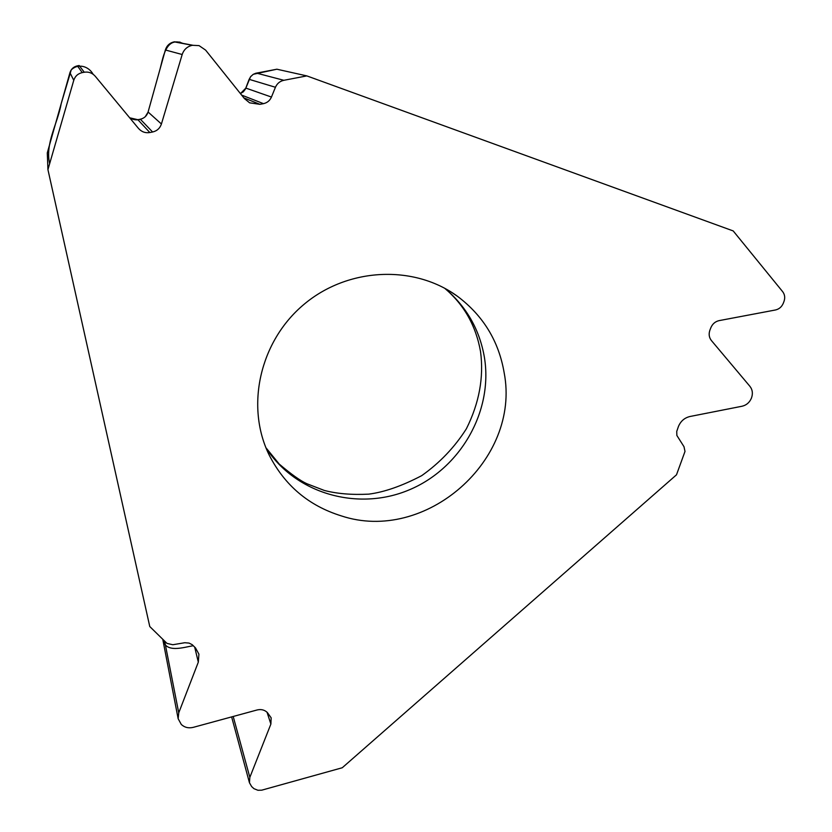 <?xml version="1.0" encoding="UTF-8"?>
<svg xmlns="http://www.w3.org/2000/svg" width="832" height="832" viewBox="0 0 832 832"><rect width="100%" height="100%" fill="white"/><g stroke="black" fill="none" stroke-linecap="round" stroke-linejoin="round"><path stroke-width="1.25" d="M84.271 72.228C88.618 71.583 92.279 72.925 95.254 76.263L138.486 128.419C141.554 131.862 145.34 133.234 149.833 132.538L152.599 131.997C157.019 130.967 159.952 128.294 161.418 123.989L182.187 54.506C183.882 49.514 187.273 46.446 192.338 45.292L199.046 45.614L205.618 50.118L244.379 98.53L249.61 102.835L259.938 104.333L263.484 103.657C267.218 102.814 269.88 100.61 271.45 97.053L275.434 87.266C277.098 83.502 279.906 81.172 283.858 80.298L306.842 75.899L733.2 230.932L782.673 291.678C784.846 294.58 785.262 297.887 783.942 301.59L783.266 303.316C781.695 306.935 779.085 309.15 775.445 309.982L719.16 320.611C715.281 321.495 712.514 323.856 710.871 327.683L709.925 330.096C708.562 334.017 709.041 337.49 711.391 340.527L749.902 386.318C752.523 389.698 753.043 393.588 751.483 397.977L751.358 398.289C749.497 402.563 746.377 405.226 742.019 406.245L690.03 416.489C684.611 417.768 680.774 421.054 678.496 426.338L676.728 431.423L676.863 435.458L683.998 446.701L684.996 451.443L676.489 474.812L342.264 767.749L261.706 790.182L257.93 790.275L253.906 788.653L251.628 786.542L249.454 782.756L249.839 777.358L270.878 724.079L271.159 717.829L267.342 712.514C264.545 709.862 261.113 709.02 257.067 709.977L193.242 727.355C188.573 728.458 184.59 727.49 181.293 724.464L178.152 718.702L178.745 712.847L198.318 662.126L198.921 654.16L195.468 647.878L192.182 644.665L189.082 643.094L184.808 642.72L172.827 644.738L167.003 643.417L149.77 626.538L47.934 169.624L73.767 80.309C75.15 76.138 77.969 73.58 82.254 72.602L84.271 72.228L79.165 65.52L77.386 65.853C73.632 66.706 71.146 68.973 69.95 72.665L47.289 152.88L47.934 169.624M306.842 75.899L276.879 69.212L255.746 73.258L253.136 74.391L250.515 76.804L245.856 88.098L240.427 93.59L243.35 91.811L245.409 89.097L249.07 79.487L250.744 76.513L253.313 74.287L276.879 69.212M180.107 42.141L174.169 41.85C169.707 42.869 166.774 45.573 165.36 49.982L148.086 112.018C146.848 115.898 144.258 118.3 140.327 119.215L137.862 119.694L129.688 117.801C133.848 120.276 138.174 120.494 142.657 118.466M341.089 515.819C425.37 543.993 521.071 460.075 504.15 372.694C498.763 341.203 483.278 315.786 457.694 296.462C414.138 264.441 347.818 267.332 303.867 304.47C259.719 341.38 245.284 406.359 269.131 454.948C284.658 485.399 308.651 505.69 341.089 515.819M193.336 645.694C183.29 647.369 165.911 653.37 162.885 639.85L163.01 640.557M49.65 163.686C44.99 143.281 57.637 123.687 61.173 103.75L71.209 69.94C77.938 63.263 88.442 65.884 93.142 74.277M145.257 116.709L148.034 112.195M161.418 123.989L148.086 112.018L159.619 70.616C163.041 58.947 165.162 35.88 182.822 43.368M265.99 447.886C295.682 494.021 358.186 511.514 409.23 489.861C460.418 468.52 493.21 411.466 484.432 357.51C479.658 329.68 466.471 306.623 444.87 288.35M198.318 662.126L194.667 647.057M178.745 712.847L164.778 641.763M270.878 724.079L267.041 712.223M249.839 777.358L233.199 716.477M192.702 45.23L174.491 41.798M192.338 45.292L174.169 41.85M182.187 54.506L165.36 49.982M82.254 72.602L77.386 65.853M73.767 80.309L69.95 72.665M271.45 97.053L245.856 88.098M275.434 87.266L249.132 79.331M263.484 103.657L241.613 95.077M259.938 104.333L243.859 97.885M152.599 131.997L140.327 119.215M149.833 132.538L137.862 119.694M283.858 80.298L256.443 73.102M444.673 288.246C463.996 304.616 475.946 325.718 480.532 351.551C483.954 377.333 479.232 403.083 466.378 428.782C454.636 447.273 439.733 462.894 421.678 475.665C401.939 485.992 384.29 492.159 368.711 494.146C351.707 494.988 336.887 493.75 324.251 490.422L306.862 483.725C300.435 480.823 291.231 474.282 279.25 464.09L265.918 447.71M457.694 296.462L450.59 291.678M162.989 640.463L178.152 718.702M231.629 716.903L249.454 782.756"/></g></svg>
